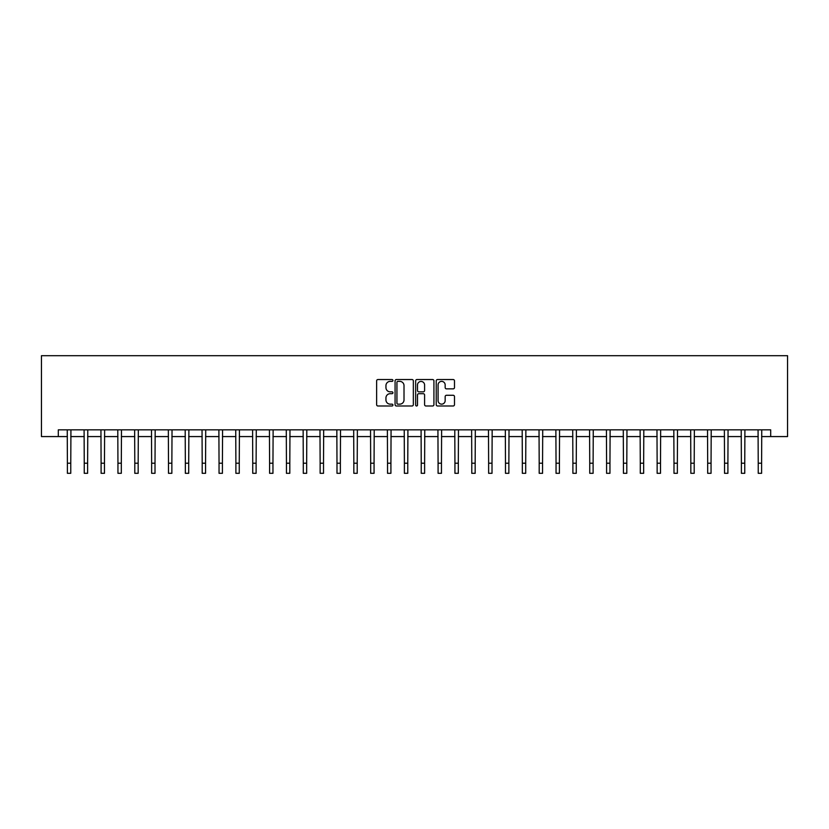 <?xml version="1.0" encoding="UTF-8"?>
<svg xmlns="http://www.w3.org/2000/svg" width="829" height="829" viewBox="0 0 829 829"><rect width="100%" height="100%" fill="white"/><g stroke="black" fill="none" stroke-linecap="round" stroke-linejoin="round"><path stroke-width="1.24" d="M392.936 380.459A0.922 0.922 0 0 0 392.003 379.537L377.951 379.537A1.326 1.326 0 0 0 376.625 380.853L376.625 404.676A1.326 1.326 0 0 0 377.951 405.992L392.003 405.992A0.922 0.922 0 0 0 392.936 405.07A0.922 0.922 0 0 0 392.003 404.148L390.19 404.148A4.238 4.238 0 0 1 385.951 399.91L385.951 397.92A4.238 4.238 0 0 1 390.19 393.692L392.003 393.692A0.922 0.922 0 0 0 392.936 392.759A0.922 0.922 0 0 0 392.003 391.837L390.19 391.837A4.238 4.238 0 0 1 385.951 387.599L385.951 385.62A4.238 4.238 0 0 1 390.19 381.381L392.003 381.381A0.922 0.922 0 0 0 392.936 380.459M453.173 388.863A1.326 1.326 0 0 0 454.489 387.537L454.489 380.853A1.326 1.326 0 0 0 453.173 379.537L437.557 379.537A1.326 1.326 0 0 0 436.23 380.853L436.23 404.676A1.326 1.326 0 0 0 437.557 405.992L453.173 405.992A1.326 1.326 0 0 0 454.489 404.676L454.489 396.604A1.326 1.326 0 0 0 453.173 395.278L446.489 395.278A1.326 1.326 0 0 0 445.163 396.604L445.163 400.604A3.544 3.544 0 0 1 441.629 404.148A3.544 3.544 0 0 1 438.085 400.604L438.085 384.925A3.544 3.544 0 0 1 441.629 381.381A3.544 3.544 0 0 1 445.163 384.925L445.163 387.537A1.326 1.326 0 0 0 446.489 388.863L453.173 388.863M58.299 436.572L58.299 429.836L770.701 429.836L770.701 436.572L787.55 436.572L787.55 355.693L41.45 355.693L41.45 436.572L67.398 436.572M413.339 380.853A1.326 1.326 0 0 0 412.023 379.537L396.407 379.537A1.326 1.326 0 0 0 395.081 380.853L395.081 404.676A1.326 1.326 0 0 0 396.407 405.992L412.023 405.992A1.326 1.326 0 0 0 413.339 404.676L413.339 380.853M416.977 379.537L432.593 379.537A1.326 1.326 0 0 1 433.919 380.853L433.919 404.676A1.326 1.326 0 0 1 432.593 405.992L425.909 405.992A1.326 1.326 0 0 1 424.593 404.676L424.593 395.018A1.326 1.326 0 0 0 423.267 393.692L418.832 393.692A1.326 1.326 0 0 0 417.505 395.018L417.505 405.07A0.922 0.922 0 0 1 416.583 405.992A0.922 0.922 0 0 1 415.661 405.07L415.661 380.853A1.326 1.326 0 0 1 416.977 379.537M70.766 436.572L84.247 436.572M87.615 436.572L101.097 436.572M104.464 436.572L117.946 436.572M121.314 436.572L134.795 436.572M138.163 436.572L151.645 436.572M155.013 436.572L168.494 436.572M171.862 436.572L185.344 436.572M188.711 436.572L202.193 436.572M205.561 436.572L219.043 436.572M222.41 436.572L235.892 436.572M239.26 436.572L252.741 436.572M256.109 436.572L269.591 436.572M272.959 436.572L286.44 436.572M289.808 436.572L303.29 436.572M306.657 436.572L320.139 436.572M323.517 436.572L336.988 436.572M340.367 436.572L353.838 436.572M357.216 436.572L370.687 436.572M374.066 436.572L387.537 436.572M390.915 436.572L404.386 436.572M407.764 436.572L421.236 436.572M424.614 436.572L438.085 436.572M441.463 436.572L454.934 436.572M458.313 436.572L471.784 436.572M475.162 436.572L488.633 436.572M492.011 436.572L505.483 436.572M508.861 436.572L522.343 436.572M525.71 436.572L539.192 436.572M542.56 436.572L556.041 436.572M559.409 436.572L572.891 436.572M576.259 436.572L589.74 436.572M593.108 436.572L606.59 436.572M609.957 436.572L623.439 436.572M626.807 436.572L640.289 436.572M643.656 436.572L657.138 436.572M660.506 436.572L673.987 436.572M677.355 436.572L690.837 436.572M694.205 436.572L707.686 436.572M711.054 436.572L724.536 436.572M727.903 436.572L741.385 436.572M744.753 436.572L758.234 436.572M761.602 436.572L770.701 436.572M397.858 381.381A0.922 0.922 0 0 0 396.936 382.314L396.936 403.215A0.922 0.922 0 0 0 397.858 404.148L399.785 404.148A4.238 4.238 0 0 0 404.013 399.91L404.013 385.62A4.238 4.238 0 0 0 399.785 381.381L397.858 381.381M424.593 384.988A3.544 3.544 0 0 0 421.049 381.454A3.544 3.544 0 0 0 417.505 384.988L417.505 390.511A1.326 1.326 0 0 0 418.832 391.837L423.267 391.837A1.326 1.326 0 0 0 424.593 390.511L424.593 384.988M67.242 429.836L67.398 463.193L70.766 463.193L70.931 429.836M67.398 463.193L67.398 473.307L70.766 473.307L70.766 463.193M84.092 429.836L84.247 463.193L87.615 463.193L87.781 429.836M84.247 463.193L84.247 473.307L87.615 473.307L87.615 463.193M100.941 429.836L101.097 463.193L104.464 463.193L104.63 429.836M101.097 463.193L101.097 473.307L104.464 473.307L104.464 463.193M117.791 429.836L117.946 463.193L121.314 463.193L121.48 429.836M117.946 463.193L117.946 473.307L121.314 473.307L121.314 463.193M134.64 429.836L134.795 463.193L138.163 463.193L138.329 429.836M134.795 463.193L134.795 473.307L138.163 473.307L138.163 463.193M151.489 429.836L151.645 463.193L155.013 463.193L155.178 429.836M151.645 463.193L151.645 473.307L155.013 473.307L155.013 463.193M168.339 429.836L168.494 463.193L171.862 463.193L172.028 429.836M168.494 463.193L168.494 473.307L171.862 473.307L171.862 463.193M185.188 429.836L185.344 463.193L188.711 463.193L188.877 429.836M185.344 463.193L185.344 473.307L188.711 473.307L188.711 463.193M202.038 429.836L202.193 463.193L205.561 463.193L205.727 429.836M202.193 463.193L202.193 473.307L205.561 473.307L205.561 463.193M218.887 429.836L219.043 463.193L222.41 463.193L222.576 429.836M219.043 463.193L219.043 473.307L222.41 473.307L222.41 463.193M235.737 429.836L235.892 463.193L239.26 463.193L239.426 429.836M235.892 463.193L235.892 473.307L239.26 473.307L239.26 463.193M252.586 429.836L252.741 463.193L256.109 463.193L256.275 429.836M252.741 463.193L252.741 473.307L256.109 473.307L256.109 463.193M269.435 429.836L269.591 463.193L272.959 463.193L273.124 429.836M269.591 463.193L269.591 473.307L272.959 473.307L272.959 463.193M286.285 429.836L286.44 463.193L289.808 463.193L289.974 429.836M286.44 463.193L286.44 473.307L289.808 473.307L289.808 463.193M303.134 429.836L303.29 463.193L306.657 463.193L306.823 429.836M303.29 463.193L303.29 473.307L306.657 473.307L306.657 463.193M319.984 429.836L320.139 463.193L323.517 463.193L323.673 429.836M320.139 463.193L320.139 473.307L323.517 473.307L323.517 463.193M336.833 429.836L336.988 463.193L340.367 463.193L340.522 429.836M336.988 463.193L336.988 473.307L340.367 473.307L340.367 463.193M353.682 429.836L353.838 463.193L357.216 463.193L357.372 429.836M353.838 463.193L353.838 473.307L357.216 473.307L357.216 463.193M370.532 429.836L370.687 463.193L374.066 463.193L374.221 429.836M370.687 463.193L370.687 473.307L374.066 473.307L374.066 463.193M387.381 429.836L387.537 463.193L390.915 463.193L391.07 429.836M387.537 463.193L387.537 473.307L390.915 473.307L390.915 463.193M404.231 429.836L404.386 463.193L407.764 463.193L407.92 429.836M404.386 463.193L404.386 473.307L407.764 473.307L407.764 463.193M421.08 429.836L421.236 463.193L424.614 463.193L424.769 429.836M421.236 463.193L421.236 473.307L424.614 473.307L424.614 463.193M437.93 429.836L438.085 463.193L441.463 463.193L441.619 429.836M438.085 463.193L438.085 473.307L441.463 473.307L441.463 463.193M454.779 429.836L454.934 463.193L458.313 463.193L458.468 429.836M454.934 463.193L454.934 473.307L458.313 473.307L458.313 463.193M471.628 429.836L471.784 463.193L475.162 463.193L475.318 429.836M471.784 463.193L471.784 473.307L475.162 473.307L475.162 463.193M488.478 429.836L488.633 463.193L492.011 463.193L492.167 429.836M488.633 463.193L488.633 473.307L492.011 473.307L492.011 463.193M505.327 429.836L505.483 463.193L508.861 463.193L509.016 429.836M505.483 463.193L505.483 473.307L508.861 473.307L508.861 463.193M522.177 429.836L522.343 463.193L525.71 463.193L525.866 429.836M522.343 463.193L522.343 473.307L525.71 473.307L525.71 463.193M539.026 429.836L539.192 463.193L542.56 463.193L542.715 429.836M539.192 463.193L539.192 473.307L542.56 473.307L542.56 463.193M555.876 429.836L556.041 463.193L559.409 463.193L559.565 429.836M556.041 463.193L556.041 473.307L559.409 473.307L559.409 463.193M572.725 429.836L572.891 463.193L576.259 463.193L576.414 429.836M572.891 463.193L572.891 473.307L576.259 473.307L576.259 463.193M589.574 429.836L589.74 463.193L593.108 463.193L593.263 429.836M589.74 463.193L589.74 473.307L593.108 473.307L593.108 463.193M606.424 429.836L606.59 463.193L609.957 463.193L610.113 429.836M606.59 463.193L606.59 473.307L609.957 473.307L609.957 463.193M623.273 429.836L623.439 463.193L626.807 463.193L626.962 429.836M623.439 463.193L623.439 473.307L626.807 473.307L626.807 463.193M640.123 429.836L640.289 463.193L643.656 463.193L643.812 429.836M640.289 463.193L640.289 473.307L643.656 473.307L643.656 463.193M656.972 429.836L657.138 463.193L660.506 463.193L660.661 429.836M657.138 463.193L657.138 473.307L660.506 473.307L660.506 463.193M673.822 429.836L673.987 463.193L677.355 463.193L677.511 429.836M673.987 463.193L673.987 473.307L677.355 473.307L677.355 463.193M690.671 429.836L690.837 463.193L694.205 463.193L694.36 429.836M690.837 463.193L690.837 473.307L694.205 473.307L694.205 463.193M707.52 429.836L707.686 463.193L711.054 463.193L711.209 429.836M707.686 463.193L707.686 473.307L711.054 473.307L711.054 463.193M724.37 429.836L724.536 463.193L727.903 463.193L728.059 429.836M724.536 463.193L724.536 473.307L727.903 473.307L727.903 463.193M741.219 429.836L741.385 463.193L744.753 463.193L744.908 429.836M741.385 463.193L741.385 473.307L744.753 473.307L744.753 463.193M758.069 429.836L758.234 463.193L761.602 463.193L761.758 429.836M758.234 463.193L758.234 473.307L761.602 473.307L761.602 463.193"/></g></svg>
